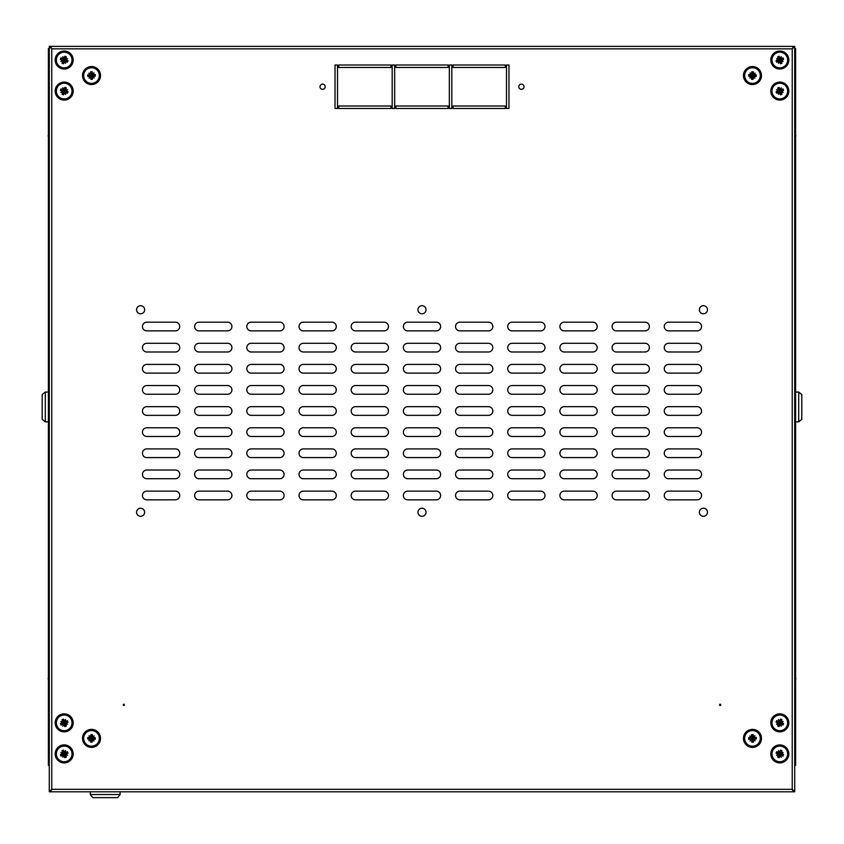 <?xml version="1.0" encoding="UTF-8"?>
<svg xmlns="http://www.w3.org/2000/svg" width="844" height="844" viewBox="0 0 844 844"><rect width="100%" height="100%" fill="white"/><g stroke="black" fill="none" stroke-linecap="round" stroke-linejoin="round"><path stroke-width="1.27" d="M395.91 108.486L448.09 108.486L448.09 105.996L448.09 108.486L395.91 108.486L395.91 105.996L448.09 105.996L395.91 105.996L395.91 108.486M449.335 108.486L451.814 108.486L451.814 64.999L449.335 64.999L449.335 108.486L451.814 108.486L451.814 64.999L449.335 64.999L449.335 108.486M448.09 64.999L395.91 64.999L395.91 67.478L395.91 64.999L448.09 64.999L448.09 67.478L395.91 67.478L448.09 67.478L448.09 64.999M338.76 108.486L390.941 108.486L390.941 105.996L390.941 108.486L338.76 108.486L338.76 105.996L390.941 105.996L338.76 105.996L338.76 108.486M392.186 108.486L394.665 108.486L394.665 64.999L392.186 64.999L392.186 108.486L394.665 108.486L394.665 64.999L392.186 64.999L392.186 108.486M390.941 64.999L338.76 64.999L338.76 67.478L338.76 64.999L390.941 64.999L390.941 67.478L338.76 67.478L390.941 67.478L390.941 64.999M335.036 108.486L337.516 108.486L337.516 64.999L335.036 64.999L335.036 108.486L337.516 108.486L337.516 64.999L335.036 64.999L335.036 108.486M506.484 108.486L508.964 108.486L508.964 64.999L506.484 64.999L506.484 108.486L508.964 108.486L508.964 64.999L506.484 64.999L506.484 108.486M505.239 64.999L453.059 64.999L453.059 67.478L453.059 64.999L505.239 64.999L505.239 67.478L453.059 67.478L505.239 67.478L505.239 64.999M453.059 108.486L505.239 108.486L505.239 105.996L505.239 108.486L453.059 108.486L453.059 105.996L505.239 105.996L453.059 105.996L453.059 108.486M227.563 330.869A4.347 4.347 0 0 0 231.91 326.522A4.347 4.347 0 0 0 227.563 322.176L198.994 322.176A4.347 4.347 0 0 0 194.637 326.522A4.347 4.347 0 0 0 198.994 330.869L227.563 330.869A4.347 4.347 0 0 0 231.91 326.522A4.347 4.347 0 0 0 227.563 322.176M227.563 457.596A4.347 4.347 0 0 0 231.91 453.249A4.347 4.347 0 0 0 227.563 448.902L198.994 448.902A4.347 4.347 0 0 0 194.637 453.249A4.347 4.347 0 0 0 198.994 457.596L227.563 457.596A4.347 4.347 0 0 0 231.91 453.249A4.347 4.347 0 0 0 227.563 448.902M227.563 394.232A4.347 4.347 0 0 0 231.91 389.886A4.347 4.347 0 0 0 227.563 385.539L198.994 385.539A4.347 4.347 0 0 0 194.637 389.886A4.347 4.347 0 0 0 198.994 394.232L227.563 394.232A4.347 4.347 0 0 0 231.91 389.886A4.347 4.347 0 0 0 227.563 385.539M227.563 436.475A4.347 4.347 0 0 0 231.91 432.128A4.347 4.347 0 0 0 227.563 427.781L198.994 427.781A4.347 4.347 0 0 0 194.637 432.128A4.347 4.347 0 0 0 198.994 436.475L227.563 436.475A4.347 4.347 0 0 0 231.91 432.128A4.347 4.347 0 0 0 227.563 427.781M279.744 330.869A4.347 4.347 0 0 0 284.09 326.522A4.347 4.347 0 0 0 279.744 322.176L251.174 322.176A4.347 4.347 0 0 0 246.817 326.522A4.347 4.347 0 0 0 251.174 330.869L279.744 330.869A4.347 4.347 0 0 0 284.09 326.522A4.347 4.347 0 0 0 279.744 322.176M279.744 457.596A4.347 4.347 0 0 0 284.09 453.249A4.347 4.347 0 0 0 279.744 448.902L251.174 448.902A4.347 4.347 0 0 0 246.817 453.249A4.347 4.347 0 0 0 251.174 457.596L279.744 457.596A4.347 4.347 0 0 0 284.09 453.249A4.347 4.347 0 0 0 279.744 448.902M279.744 394.232A4.347 4.347 0 0 0 284.09 389.886A4.347 4.347 0 0 0 279.744 385.539L251.174 385.539A4.347 4.347 0 0 0 246.817 389.886A4.347 4.347 0 0 0 251.174 394.232L279.744 394.232A4.347 4.347 0 0 0 284.09 389.886A4.347 4.347 0 0 0 279.744 385.539M279.744 436.475A4.347 4.347 0 0 0 284.09 432.128A4.347 4.347 0 0 0 279.744 427.781L251.174 427.781A4.347 4.347 0 0 0 246.817 432.128A4.347 4.347 0 0 0 251.174 436.475L279.744 436.475A4.347 4.347 0 0 0 284.09 432.128A4.347 4.347 0 0 0 279.744 427.781M331.924 330.869A4.347 4.347 0 0 0 336.271 326.522A4.347 4.347 0 0 0 331.924 322.176L303.355 322.176A4.347 4.347 0 0 0 299.008 326.522A4.347 4.347 0 0 0 303.355 330.869L331.924 330.869A4.347 4.347 0 0 0 336.271 326.522A4.347 4.347 0 0 0 331.924 322.176M331.924 457.596A4.347 4.347 0 0 0 336.271 453.249A4.347 4.347 0 0 0 331.924 448.902L303.355 448.902A4.347 4.347 0 0 0 299.008 453.249A4.347 4.347 0 0 0 303.355 457.596L331.924 457.596A4.347 4.347 0 0 0 336.271 453.249A4.347 4.347 0 0 0 331.924 448.902M331.924 394.232A4.347 4.347 0 0 0 336.271 389.886A4.347 4.347 0 0 0 331.924 385.539L303.355 385.539A4.347 4.347 0 0 0 299.008 389.886A4.347 4.347 0 0 0 303.355 394.232L331.924 394.232A4.347 4.347 0 0 0 336.271 389.886A4.347 4.347 0 0 0 331.924 385.539M331.924 436.475A4.347 4.347 0 0 0 336.271 432.128A4.347 4.347 0 0 0 331.924 427.781L303.355 427.781A4.347 4.347 0 0 0 299.008 432.128A4.347 4.347 0 0 0 303.355 436.475L331.924 436.475A4.347 4.347 0 0 0 336.271 432.128A4.347 4.347 0 0 0 331.924 427.781M384.104 330.869A4.347 4.347 0 0 0 388.451 326.522A4.347 4.347 0 0 0 384.104 322.176L355.535 322.176A4.347 4.347 0 0 0 351.188 326.522A4.347 4.347 0 0 0 355.535 330.869L384.104 330.869A4.347 4.347 0 0 0 388.451 326.522A4.347 4.347 0 0 0 384.104 322.176M384.104 457.596A4.347 4.347 0 0 0 388.451 453.249A4.347 4.347 0 0 0 384.104 448.902L355.535 448.902A4.347 4.347 0 0 0 351.188 453.249A4.347 4.347 0 0 0 355.535 457.596L384.104 457.596A4.347 4.347 0 0 0 388.451 453.249A4.347 4.347 0 0 0 384.104 448.902M384.104 394.232A4.347 4.347 0 0 0 388.451 389.886A4.347 4.347 0 0 0 384.104 385.539L355.535 385.539A4.347 4.347 0 0 0 351.188 389.886A4.347 4.347 0 0 0 355.535 394.232L384.104 394.232A4.347 4.347 0 0 0 388.451 389.886A4.347 4.347 0 0 0 384.104 385.539M384.104 436.475A4.347 4.347 0 0 0 388.451 432.128A4.347 4.347 0 0 0 384.104 427.781L355.535 427.781A4.347 4.347 0 0 0 351.188 432.128A4.347 4.347 0 0 0 355.535 436.475L384.104 436.475A4.347 4.347 0 0 0 388.451 432.128A4.347 4.347 0 0 0 384.104 427.781M697.186 330.869A4.347 4.347 0 0 0 701.543 326.522A4.347 4.347 0 0 0 697.186 322.176L668.617 322.176A4.347 4.347 0 0 0 664.27 326.522A4.347 4.347 0 0 0 668.617 330.869L697.186 330.869A4.347 4.347 0 0 0 701.543 326.522A4.347 4.347 0 0 0 697.186 322.176M697.186 457.596A4.347 4.347 0 0 0 701.543 453.249A4.347 4.347 0 0 0 697.186 448.902L668.617 448.902A4.347 4.347 0 0 0 664.27 453.249A4.347 4.347 0 0 0 668.617 457.596L697.186 457.596A4.347 4.347 0 0 0 701.543 453.249A4.347 4.347 0 0 0 697.186 448.902M697.186 394.232A4.347 4.347 0 0 0 701.543 389.886A4.347 4.347 0 0 0 697.186 385.539L668.617 385.539A4.347 4.347 0 0 0 664.27 389.886A4.347 4.347 0 0 0 668.617 394.232L697.186 394.232A4.347 4.347 0 0 0 701.543 389.886A4.347 4.347 0 0 0 697.186 385.539M697.186 436.475A4.347 4.347 0 0 0 701.543 432.128A4.347 4.347 0 0 0 697.186 427.781L668.617 427.781A4.347 4.347 0 0 0 664.27 432.128A4.347 4.347 0 0 0 668.617 436.475L697.186 436.475A4.347 4.347 0 0 0 701.543 432.128A4.347 4.347 0 0 0 697.186 427.781M645.006 330.869A4.347 4.347 0 0 0 649.363 326.522A4.347 4.347 0 0 0 645.006 322.176L616.436 322.176A4.347 4.347 0 0 0 612.09 326.522A4.347 4.347 0 0 0 616.436 330.869L645.006 330.869A4.347 4.347 0 0 0 649.363 326.522A4.347 4.347 0 0 0 645.006 322.176M645.006 457.596A4.347 4.347 0 0 0 649.363 453.249A4.347 4.347 0 0 0 645.006 448.902L616.436 448.902A4.347 4.347 0 0 0 612.09 453.249A4.347 4.347 0 0 0 616.436 457.596L645.006 457.596A4.347 4.347 0 0 0 649.363 453.249A4.347 4.347 0 0 0 645.006 448.902M645.006 394.232A4.347 4.347 0 0 0 649.363 389.886A4.347 4.347 0 0 0 645.006 385.539L616.436 385.539A4.347 4.347 0 0 0 612.09 389.886A4.347 4.347 0 0 0 616.436 394.232L645.006 394.232A4.347 4.347 0 0 0 649.363 389.886A4.347 4.347 0 0 0 645.006 385.539M645.006 436.475A4.347 4.347 0 0 0 649.363 432.128A4.347 4.347 0 0 0 645.006 427.781L616.436 427.781A4.347 4.347 0 0 0 612.09 432.128A4.347 4.347 0 0 0 616.436 436.475L645.006 436.475A4.347 4.347 0 0 0 649.363 432.128A4.347 4.347 0 0 0 645.006 427.781M592.826 330.869A4.347 4.347 0 0 0 597.183 326.522A4.347 4.347 0 0 0 592.826 322.176L564.256 322.176A4.347 4.347 0 0 0 559.91 326.522A4.347 4.347 0 0 0 564.256 330.869L592.826 330.869A4.347 4.347 0 0 0 597.183 326.522A4.347 4.347 0 0 0 592.826 322.176M592.826 457.596A4.347 4.347 0 0 0 597.183 453.249A4.347 4.347 0 0 0 592.826 448.902L564.256 448.902A4.347 4.347 0 0 0 559.91 453.249A4.347 4.347 0 0 0 564.256 457.596L592.826 457.596A4.347 4.347 0 0 0 597.183 453.249A4.347 4.347 0 0 0 592.826 448.902M592.826 394.232A4.347 4.347 0 0 0 597.183 389.886A4.347 4.347 0 0 0 592.826 385.539L564.256 385.539A4.347 4.347 0 0 0 559.91 389.886A4.347 4.347 0 0 0 564.256 394.232L592.826 394.232A4.347 4.347 0 0 0 597.183 389.886A4.347 4.347 0 0 0 592.826 385.539M592.826 436.475A4.347 4.347 0 0 0 597.183 432.128A4.347 4.347 0 0 0 592.826 427.781L564.256 427.781A4.347 4.347 0 0 0 559.91 432.128A4.347 4.347 0 0 0 564.256 436.475L592.826 436.475A4.347 4.347 0 0 0 597.183 432.128A4.347 4.347 0 0 0 592.826 427.781M540.645 330.869A4.347 4.347 0 0 0 544.992 326.522A4.347 4.347 0 0 0 540.645 322.176L512.076 322.176A4.347 4.347 0 0 0 507.729 326.522A4.347 4.347 0 0 0 512.076 330.869L540.645 330.869A4.347 4.347 0 0 0 544.992 326.522A4.347 4.347 0 0 0 540.645 322.176M540.645 457.596A4.347 4.347 0 0 0 544.992 453.249A4.347 4.347 0 0 0 540.645 448.902L512.076 448.902A4.347 4.347 0 0 0 507.729 453.249A4.347 4.347 0 0 0 512.076 457.596L540.645 457.596A4.347 4.347 0 0 0 544.992 453.249A4.347 4.347 0 0 0 540.645 448.902M540.645 394.232A4.347 4.347 0 0 0 544.992 389.886A4.347 4.347 0 0 0 540.645 385.539L512.076 385.539A4.347 4.347 0 0 0 507.729 389.886A4.347 4.347 0 0 0 512.076 394.232L540.645 394.232A4.347 4.347 0 0 0 544.992 389.886A4.347 4.347 0 0 0 540.645 385.539M540.645 436.475A4.347 4.347 0 0 0 544.992 432.128A4.347 4.347 0 0 0 540.645 427.781L512.076 427.781A4.347 4.347 0 0 0 507.729 432.128A4.347 4.347 0 0 0 512.076 436.475L540.645 436.475A4.347 4.347 0 0 0 544.992 432.128A4.347 4.347 0 0 0 540.645 427.781M488.465 330.869A4.347 4.347 0 0 0 492.812 326.522A4.347 4.347 0 0 0 488.465 322.176L459.896 322.176A4.347 4.347 0 0 0 455.549 326.522A4.347 4.347 0 0 0 459.896 330.869L488.465 330.869A4.347 4.347 0 0 0 492.812 326.522A4.347 4.347 0 0 0 488.465 322.176M488.465 457.596A4.347 4.347 0 0 0 492.812 453.249A4.347 4.347 0 0 0 488.465 448.902L459.896 448.902A4.347 4.347 0 0 0 455.549 453.249A4.347 4.347 0 0 0 459.896 457.596L488.465 457.596A4.347 4.347 0 0 0 492.812 453.249A4.347 4.347 0 0 0 488.465 448.902M488.465 394.232A4.347 4.347 0 0 0 492.812 389.886A4.347 4.347 0 0 0 488.465 385.539L459.896 385.539A4.347 4.347 0 0 0 455.549 389.886A4.347 4.347 0 0 0 459.896 394.232L488.465 394.232A4.347 4.347 0 0 0 492.812 389.886A4.347 4.347 0 0 0 488.465 385.539M488.465 436.475A4.347 4.347 0 0 0 492.812 432.128A4.347 4.347 0 0 0 488.465 427.781L459.896 427.781A4.347 4.347 0 0 0 455.549 432.128A4.347 4.347 0 0 0 459.896 436.475L488.465 436.475A4.347 4.347 0 0 0 492.812 432.128A4.347 4.347 0 0 0 488.465 427.781M436.285 330.869A4.347 4.347 0 0 0 440.631 326.522A4.347 4.347 0 0 0 436.285 322.176L407.715 322.176A4.347 4.347 0 0 0 403.369 326.522A4.347 4.347 0 0 0 407.715 330.869L436.285 330.869A4.347 4.347 0 0 0 440.631 326.522A4.347 4.347 0 0 0 436.285 322.176M436.285 457.596A4.347 4.347 0 0 0 440.631 453.249A4.347 4.347 0 0 0 436.285 448.902L407.715 448.902A4.347 4.347 0 0 0 403.369 453.249A4.347 4.347 0 0 0 407.715 457.596L436.285 457.596A4.347 4.347 0 0 0 440.631 453.249A4.347 4.347 0 0 0 436.285 448.902M436.285 394.232A4.347 4.347 0 0 0 440.631 389.886A4.347 4.347 0 0 0 436.285 385.539L407.715 385.539A4.347 4.347 0 0 0 403.369 389.886A4.347 4.347 0 0 0 407.715 394.232L436.285 394.232A4.347 4.347 0 0 0 440.631 389.886A4.347 4.347 0 0 0 436.285 385.539M436.285 436.475A4.347 4.347 0 0 0 440.631 432.128A4.347 4.347 0 0 0 436.285 427.781L407.715 427.781A4.347 4.347 0 0 0 403.369 432.128A4.347 4.347 0 0 0 407.715 436.475L436.285 436.475A4.347 4.347 0 0 0 440.631 432.128A4.347 4.347 0 0 0 436.285 427.781M175.383 330.869A4.347 4.347 0 0 0 179.73 326.522A4.347 4.347 0 0 0 175.383 322.176L146.814 322.176A4.347 4.347 0 0 0 142.457 326.522A4.347 4.347 0 0 0 146.814 330.869L175.383 330.869A4.347 4.347 0 0 0 179.73 326.522A4.347 4.347 0 0 0 175.383 322.176M175.383 457.596A4.347 4.347 0 0 0 179.73 453.249A4.347 4.347 0 0 0 175.383 448.902L146.814 448.902A4.347 4.347 0 0 0 142.457 453.249A4.347 4.347 0 0 0 146.814 457.596L175.383 457.596A4.347 4.347 0 0 0 179.73 453.249A4.347 4.347 0 0 0 175.383 448.902M175.383 394.232A4.347 4.347 0 0 0 179.73 389.886A4.347 4.347 0 0 0 175.383 385.539L146.814 385.539A4.347 4.347 0 0 0 142.457 389.886A4.347 4.347 0 0 0 146.814 394.232L175.383 394.232A4.347 4.347 0 0 0 179.73 389.886A4.347 4.347 0 0 0 175.383 385.539M175.383 436.475A4.347 4.347 0 0 0 179.73 432.128A4.347 4.347 0 0 0 175.383 427.781L146.814 427.781A4.347 4.347 0 0 0 142.457 432.128A4.347 4.347 0 0 0 146.814 436.475L175.383 436.475A4.347 4.347 0 0 0 179.73 432.128A4.347 4.347 0 0 0 175.383 427.781M175.383 415.353A4.347 4.347 0 0 0 179.73 411.007A4.347 4.347 0 0 0 175.383 406.66L146.814 406.66A4.347 4.347 0 0 0 142.457 411.007A4.347 4.347 0 0 0 146.814 415.353L175.383 415.353A4.347 4.347 0 0 0 179.73 411.007A4.347 4.347 0 0 0 175.383 406.66M227.563 415.353A4.347 4.347 0 0 0 231.91 411.007A4.347 4.347 0 0 0 227.563 406.66L198.994 406.66A4.347 4.347 0 0 0 194.637 411.007A4.347 4.347 0 0 0 198.994 415.353L227.563 415.353A4.347 4.347 0 0 0 231.91 411.007A4.347 4.347 0 0 0 227.563 406.66M279.744 415.353A4.347 4.347 0 0 0 284.09 411.007A4.347 4.347 0 0 0 279.744 406.66L251.174 406.66A4.347 4.347 0 0 0 246.817 411.007A4.347 4.347 0 0 0 251.174 415.353L279.744 415.353A4.347 4.347 0 0 0 284.09 411.007A4.347 4.347 0 0 0 279.744 406.66M331.924 415.353A4.347 4.347 0 0 0 336.271 411.007A4.347 4.347 0 0 0 331.924 406.66L303.355 406.66A4.347 4.347 0 0 0 299.008 411.007A4.347 4.347 0 0 0 303.355 415.353L331.924 415.353A4.347 4.347 0 0 0 336.271 411.007A4.347 4.347 0 0 0 331.924 406.66M384.104 415.353A4.347 4.347 0 0 0 388.451 411.007A4.347 4.347 0 0 0 384.104 406.66L355.535 406.66A4.347 4.347 0 0 0 351.188 411.007A4.347 4.347 0 0 0 355.535 415.353L384.104 415.353A4.347 4.347 0 0 0 388.451 411.007A4.347 4.347 0 0 0 384.104 406.66M697.186 415.353A4.347 4.347 0 0 0 701.543 411.007A4.347 4.347 0 0 0 697.186 406.66L668.617 406.66A4.347 4.347 0 0 0 664.27 411.007A4.347 4.347 0 0 0 668.617 415.353L697.186 415.353A4.347 4.347 0 0 0 701.543 411.007A4.347 4.347 0 0 0 697.186 406.66M645.006 415.353A4.347 4.347 0 0 0 649.363 411.007A4.347 4.347 0 0 0 645.006 406.66L616.436 406.66A4.347 4.347 0 0 0 612.09 411.007A4.347 4.347 0 0 0 616.436 415.353L645.006 415.353A4.347 4.347 0 0 0 649.363 411.007A4.347 4.347 0 0 0 645.006 406.66M592.826 415.353A4.347 4.347 0 0 0 597.183 411.007A4.347 4.347 0 0 0 592.826 406.66L564.256 406.66A4.347 4.347 0 0 0 559.91 411.007A4.347 4.347 0 0 0 564.256 415.353L592.826 415.353A4.347 4.347 0 0 0 597.183 411.007A4.347 4.347 0 0 0 592.826 406.66M540.645 415.353A4.347 4.347 0 0 0 544.992 411.007A4.347 4.347 0 0 0 540.645 406.66L512.076 406.66A4.347 4.347 0 0 0 507.729 411.007A4.347 4.347 0 0 0 512.076 415.353L540.645 415.353A4.347 4.347 0 0 0 544.992 411.007A4.347 4.347 0 0 0 540.645 406.66M488.465 415.353A4.347 4.347 0 0 0 492.812 411.007A4.347 4.347 0 0 0 488.465 406.66L459.896 406.66A4.347 4.347 0 0 0 455.549 411.007A4.347 4.347 0 0 0 459.896 415.353L488.465 415.353A4.347 4.347 0 0 0 492.812 411.007A4.347 4.347 0 0 0 488.465 406.66M436.285 415.353A4.347 4.347 0 0 0 440.631 411.007A4.347 4.347 0 0 0 436.285 406.66L407.715 406.66A4.347 4.347 0 0 0 403.369 411.007A4.347 4.347 0 0 0 407.715 415.353L436.285 415.353A4.347 4.347 0 0 0 440.631 411.007A4.347 4.347 0 0 0 436.285 406.66M50.587 46.863L51.769 48.846L50.651 47.602L50.651 46.367L51.769 48.846L51.769 789.309L50.524 791.799L49.279 791.799L49.279 46.367L50.524 46.367M322.608 89.348A2.606 2.606 0 0 0 325.214 86.742A2.606 2.606 0 0 0 322.608 84.126A2.606 2.606 0 0 0 320.003 86.742A2.606 2.606 0 0 0 322.608 89.348M521.392 89.348A2.606 2.606 0 0 0 523.997 86.742A2.606 2.606 0 0 0 521.392 84.126A2.606 2.606 0 0 0 518.786 86.742A2.606 2.606 0 0 0 521.392 89.348M703.4 313.789A4.041 4.041 0 0 0 707.441 309.748A4.041 4.041 0 0 0 703.4 305.707A4.041 4.041 0 0 0 699.359 309.748A4.041 4.041 0 0 0 703.4 313.789M422 313.789A4.041 4.041 0 0 0 426.041 309.748A4.041 4.041 0 0 0 422 305.707A4.041 4.041 0 0 0 417.959 309.748A4.041 4.041 0 0 0 422 313.789M140.6 313.789A4.041 4.041 0 0 0 144.64 309.748A4.041 4.041 0 0 0 140.6 305.707A4.041 4.041 0 0 0 136.559 309.748A4.041 4.041 0 0 0 140.6 313.789M140.6 516.296A4.041 4.041 0 0 0 144.64 512.255A4.041 4.041 0 0 0 140.6 508.225A4.041 4.041 0 0 0 136.559 512.255A4.041 4.041 0 0 0 140.6 516.296M422 516.296A4.041 4.041 0 0 0 426.041 512.255A4.041 4.041 0 0 0 422 508.225A4.041 4.041 0 0 0 417.959 512.255A4.041 4.041 0 0 0 422 516.296M703.4 516.296A4.041 4.041 0 0 0 707.441 512.255A4.041 4.041 0 0 0 703.4 508.225A4.041 4.041 0 0 0 699.359 512.255A4.041 4.041 0 0 0 703.4 516.296M793.349 791.799L792.231 789.309L793.349 791.799L50.651 791.799L51.769 789.309L49.279 791.799M794.721 791.799L792.231 789.309L792.231 48.846L793.349 46.367L792.231 48.846L794.721 46.367L794.721 791.799L793.476 791.799L792.231 789.309L51.769 789.309L50.651 791.799M616.436 322.176A4.347 4.347 0 0 0 612.09 326.522A4.347 4.347 0 0 0 616.436 330.869M616.436 343.297A4.347 4.347 0 0 0 612.09 347.644A4.347 4.347 0 0 0 616.436 351.99L645.006 351.99A4.347 4.347 0 0 0 649.363 347.644A4.347 4.347 0 0 0 645.006 343.297L616.436 343.297M616.436 364.418A4.347 4.347 0 0 0 612.09 368.765A4.347 4.347 0 0 0 616.436 373.111L645.006 373.111A4.347 4.347 0 0 0 649.363 368.765A4.347 4.347 0 0 0 645.006 364.418L616.436 364.418M616.436 448.902A4.347 4.347 0 0 0 612.09 453.249A4.347 4.347 0 0 0 616.436 457.596M616.436 470.024A4.347 4.347 0 0 0 612.09 474.37A4.347 4.347 0 0 0 616.436 478.717L645.006 478.717A4.347 4.347 0 0 0 649.363 474.37A4.347 4.347 0 0 0 645.006 470.024L616.436 470.024M616.436 491.134A4.347 4.347 0 0 0 612.09 495.491A4.347 4.347 0 0 0 616.436 499.838L645.006 499.838A4.347 4.347 0 0 0 649.363 495.491A4.347 4.347 0 0 0 645.006 491.134L616.436 491.134M616.436 385.539A4.347 4.347 0 0 0 612.09 389.886A4.347 4.347 0 0 0 616.436 394.232M616.436 427.781A4.347 4.347 0 0 0 612.09 432.128A4.347 4.347 0 0 0 616.436 436.475M564.256 322.176A4.347 4.347 0 0 0 559.91 326.522A4.347 4.347 0 0 0 564.256 330.869M564.256 343.297A4.347 4.347 0 0 0 559.91 347.644A4.347 4.347 0 0 0 564.256 351.99L592.826 351.99A4.347 4.347 0 0 0 597.183 347.644A4.347 4.347 0 0 0 592.826 343.297L564.256 343.297M564.256 364.418A4.347 4.347 0 0 0 559.91 368.765A4.347 4.347 0 0 0 564.256 373.111L592.826 373.111A4.347 4.347 0 0 0 597.183 368.765A4.347 4.347 0 0 0 592.826 364.418L564.256 364.418M564.256 448.902A4.347 4.347 0 0 0 559.91 453.249A4.347 4.347 0 0 0 564.256 457.596M564.256 470.024A4.347 4.347 0 0 0 559.91 474.37A4.347 4.347 0 0 0 564.256 478.717L592.826 478.717A4.347 4.347 0 0 0 597.183 474.37A4.347 4.347 0 0 0 592.826 470.024L564.256 470.024M564.256 491.134A4.347 4.347 0 0 0 559.91 495.491A4.347 4.347 0 0 0 564.256 499.838L592.826 499.838A4.347 4.347 0 0 0 597.183 495.491A4.347 4.347 0 0 0 592.826 491.134L564.256 491.134M564.256 385.539A4.347 4.347 0 0 0 559.91 389.886A4.347 4.347 0 0 0 564.256 394.232M564.256 427.781A4.347 4.347 0 0 0 559.91 432.128A4.347 4.347 0 0 0 564.256 436.475M512.076 322.176A4.347 4.347 0 0 0 507.729 326.522A4.347 4.347 0 0 0 512.076 330.869M512.076 343.297A4.347 4.347 0 0 0 507.729 347.644A4.347 4.347 0 0 0 512.076 351.99L540.645 351.99A4.347 4.347 0 0 0 544.992 347.644A4.347 4.347 0 0 0 540.645 343.297L512.076 343.297M512.076 364.418A4.347 4.347 0 0 0 507.729 368.765A4.347 4.347 0 0 0 512.076 373.111L540.645 373.111A4.347 4.347 0 0 0 544.992 368.765A4.347 4.347 0 0 0 540.645 364.418L512.076 364.418M512.076 448.902A4.347 4.347 0 0 0 507.729 453.249A4.347 4.347 0 0 0 512.076 457.596M512.076 470.024A4.347 4.347 0 0 0 507.729 474.37A4.347 4.347 0 0 0 512.076 478.717L540.645 478.717A4.347 4.347 0 0 0 544.992 474.37A4.347 4.347 0 0 0 540.645 470.024L512.076 470.024M512.076 491.134A4.347 4.347 0 0 0 507.729 495.491A4.347 4.347 0 0 0 512.076 499.838L540.645 499.838A4.347 4.347 0 0 0 544.992 495.491A4.347 4.347 0 0 0 540.645 491.134L512.076 491.134M512.076 385.539A4.347 4.347 0 0 0 507.729 389.886A4.347 4.347 0 0 0 512.076 394.232M512.076 427.781A4.347 4.347 0 0 0 507.729 432.128A4.347 4.347 0 0 0 512.076 436.475M459.896 322.176A4.347 4.347 0 0 0 455.549 326.522A4.347 4.347 0 0 0 459.896 330.869M459.896 343.297A4.347 4.347 0 0 0 455.549 347.644A4.347 4.347 0 0 0 459.896 351.99L488.465 351.99A4.347 4.347 0 0 0 492.812 347.644A4.347 4.347 0 0 0 488.465 343.297L459.896 343.297M459.896 364.418A4.347 4.347 0 0 0 455.549 368.765A4.347 4.347 0 0 0 459.896 373.111L488.465 373.111A4.347 4.347 0 0 0 492.812 368.765A4.347 4.347 0 0 0 488.465 364.418L459.896 364.418M459.896 448.902A4.347 4.347 0 0 0 455.549 453.249A4.347 4.347 0 0 0 459.896 457.596M459.896 470.024A4.347 4.347 0 0 0 455.549 474.37A4.347 4.347 0 0 0 459.896 478.717L488.465 478.717A4.347 4.347 0 0 0 492.812 474.37A4.347 4.347 0 0 0 488.465 470.024L459.896 470.024M459.896 491.134A4.347 4.347 0 0 0 455.549 495.491A4.347 4.347 0 0 0 459.896 499.838L488.465 499.838A4.347 4.347 0 0 0 492.812 495.491A4.347 4.347 0 0 0 488.465 491.134L459.896 491.134M459.896 385.539A4.347 4.347 0 0 0 455.549 389.886A4.347 4.347 0 0 0 459.896 394.232M459.896 427.781A4.347 4.347 0 0 0 455.549 432.128A4.347 4.347 0 0 0 459.896 436.475M146.814 322.176A4.347 4.347 0 0 0 142.457 326.522A4.347 4.347 0 0 0 146.814 330.869M146.814 343.297A4.347 4.347 0 0 0 142.457 347.644A4.347 4.347 0 0 0 146.814 351.99L175.383 351.99A4.347 4.347 0 0 0 179.73 347.644A4.347 4.347 0 0 0 175.383 343.297L146.814 343.297M146.814 364.418A4.347 4.347 0 0 0 142.457 368.765A4.347 4.347 0 0 0 146.814 373.111L175.383 373.111A4.347 4.347 0 0 0 179.73 368.765A4.347 4.347 0 0 0 175.383 364.418L146.814 364.418M146.814 448.902A4.347 4.347 0 0 0 142.457 453.249A4.347 4.347 0 0 0 146.814 457.596M146.814 470.024A4.347 4.347 0 0 0 142.457 474.37A4.347 4.347 0 0 0 146.814 478.717L175.383 478.717A4.347 4.347 0 0 0 179.73 474.37A4.347 4.347 0 0 0 175.383 470.024L146.814 470.024M146.814 491.134A4.347 4.347 0 0 0 142.457 495.491A4.347 4.347 0 0 0 146.814 499.838L175.383 499.838A4.347 4.347 0 0 0 179.73 495.491A4.347 4.347 0 0 0 175.383 491.134L146.814 491.134M146.814 385.539A4.347 4.347 0 0 0 142.457 389.886A4.347 4.347 0 0 0 146.814 394.232M146.814 427.781A4.347 4.347 0 0 0 142.457 432.128A4.347 4.347 0 0 0 146.814 436.475M198.994 322.176A4.347 4.347 0 0 0 194.637 326.522A4.347 4.347 0 0 0 198.994 330.869M198.994 343.297A4.347 4.347 0 0 0 194.637 347.644A4.347 4.347 0 0 0 198.994 351.99L227.563 351.99A4.347 4.347 0 0 0 231.91 347.644A4.347 4.347 0 0 0 227.563 343.297L198.994 343.297M198.994 364.418A4.347 4.347 0 0 0 194.637 368.765A4.347 4.347 0 0 0 198.994 373.111L227.563 373.111A4.347 4.347 0 0 0 231.91 368.765A4.347 4.347 0 0 0 227.563 364.418L198.994 364.418M198.994 448.902A4.347 4.347 0 0 0 194.637 453.249A4.347 4.347 0 0 0 198.994 457.596M198.994 470.024A4.347 4.347 0 0 0 194.637 474.37A4.347 4.347 0 0 0 198.994 478.717L227.563 478.717A4.347 4.347 0 0 0 231.91 474.37A4.347 4.347 0 0 0 227.563 470.024L198.994 470.024M198.994 491.134A4.347 4.347 0 0 0 194.637 495.491A4.347 4.347 0 0 0 198.994 499.838L227.563 499.838A4.347 4.347 0 0 0 231.91 495.491A4.347 4.347 0 0 0 227.563 491.134L198.994 491.134M198.994 385.539A4.347 4.347 0 0 0 194.637 389.886A4.347 4.347 0 0 0 198.994 394.232M198.994 427.781A4.347 4.347 0 0 0 194.637 432.128A4.347 4.347 0 0 0 198.994 436.475M251.174 322.176A4.347 4.347 0 0 0 246.817 326.522A4.347 4.347 0 0 0 251.174 330.869M251.174 343.297A4.347 4.347 0 0 0 246.817 347.644A4.347 4.347 0 0 0 251.174 351.99L279.744 351.99A4.347 4.347 0 0 0 284.09 347.644A4.347 4.347 0 0 0 279.744 343.297L251.174 343.297M251.174 364.418A4.347 4.347 0 0 0 246.817 368.765A4.347 4.347 0 0 0 251.174 373.111L279.744 373.111A4.347 4.347 0 0 0 284.09 368.765A4.347 4.347 0 0 0 279.744 364.418L251.174 364.418M251.174 448.902A4.347 4.347 0 0 0 246.817 453.249A4.347 4.347 0 0 0 251.174 457.596M251.174 470.024A4.347 4.347 0 0 0 246.817 474.37A4.347 4.347 0 0 0 251.174 478.717L279.744 478.717A4.347 4.347 0 0 0 284.09 474.37A4.347 4.347 0 0 0 279.744 470.024L251.174 470.024M251.174 491.134A4.347 4.347 0 0 0 246.817 495.491A4.347 4.347 0 0 0 251.174 499.838L279.744 499.838A4.347 4.347 0 0 0 284.09 495.491A4.347 4.347 0 0 0 279.744 491.134L251.174 491.134M251.174 385.539A4.347 4.347 0 0 0 246.817 389.886A4.347 4.347 0 0 0 251.174 394.232M251.174 427.781A4.347 4.347 0 0 0 246.817 432.128A4.347 4.347 0 0 0 251.174 436.475M303.355 322.176A4.347 4.347 0 0 0 299.008 326.522A4.347 4.347 0 0 0 303.355 330.869M303.355 343.297A4.347 4.347 0 0 0 299.008 347.644A4.347 4.347 0 0 0 303.355 351.99L331.924 351.99A4.347 4.347 0 0 0 336.271 347.644A4.347 4.347 0 0 0 331.924 343.297L303.355 343.297M303.355 364.418A4.347 4.347 0 0 0 299.008 368.765A4.347 4.347 0 0 0 303.355 373.111L331.924 373.111A4.347 4.347 0 0 0 336.271 368.765A4.347 4.347 0 0 0 331.924 364.418L303.355 364.418M303.355 448.902A4.347 4.347 0 0 0 299.008 453.249A4.347 4.347 0 0 0 303.355 457.596M303.355 470.024A4.347 4.347 0 0 0 299.008 474.37A4.347 4.347 0 0 0 303.355 478.717L331.924 478.717A4.347 4.347 0 0 0 336.271 474.37A4.347 4.347 0 0 0 331.924 470.024L303.355 470.024M303.355 491.134A4.347 4.347 0 0 0 299.008 495.491A4.347 4.347 0 0 0 303.355 499.838L331.924 499.838A4.347 4.347 0 0 0 336.271 495.491A4.347 4.347 0 0 0 331.924 491.134L303.355 491.134M303.355 385.539A4.347 4.347 0 0 0 299.008 389.886A4.347 4.347 0 0 0 303.355 394.232M303.355 427.781A4.347 4.347 0 0 0 299.008 432.128A4.347 4.347 0 0 0 303.355 436.475M355.535 322.176A4.347 4.347 0 0 0 351.188 326.522A4.347 4.347 0 0 0 355.535 330.869M355.535 343.297A4.347 4.347 0 0 0 351.188 347.644A4.347 4.347 0 0 0 355.535 351.99L384.104 351.99A4.347 4.347 0 0 0 388.451 347.644A4.347 4.347 0 0 0 384.104 343.297L355.535 343.297M355.535 364.418A4.347 4.347 0 0 0 351.188 368.765A4.347 4.347 0 0 0 355.535 373.111L384.104 373.111A4.347 4.347 0 0 0 388.451 368.765A4.347 4.347 0 0 0 384.104 364.418L355.535 364.418M355.535 448.902A4.347 4.347 0 0 0 351.188 453.249A4.347 4.347 0 0 0 355.535 457.596M355.535 470.024A4.347 4.347 0 0 0 351.188 474.37A4.347 4.347 0 0 0 355.535 478.717L384.104 478.717A4.347 4.347 0 0 0 388.451 474.37A4.347 4.347 0 0 0 384.104 470.024L355.535 470.024M355.535 491.134A4.347 4.347 0 0 0 351.188 495.491A4.347 4.347 0 0 0 355.535 499.838L384.104 499.838A4.347 4.347 0 0 0 388.451 495.491A4.347 4.347 0 0 0 384.104 491.134L355.535 491.134M355.535 385.539A4.347 4.347 0 0 0 351.188 389.886A4.347 4.347 0 0 0 355.535 394.232M355.535 427.781A4.347 4.347 0 0 0 351.188 432.128A4.347 4.347 0 0 0 355.535 436.475M407.715 322.176A4.347 4.347 0 0 0 403.369 326.522A4.347 4.347 0 0 0 407.715 330.869M407.715 343.297A4.347 4.347 0 0 0 403.369 347.644A4.347 4.347 0 0 0 407.715 351.99L436.285 351.99A4.347 4.347 0 0 0 440.631 347.644A4.347 4.347 0 0 0 436.285 343.297L407.715 343.297M407.715 364.418A4.347 4.347 0 0 0 403.369 368.765A4.347 4.347 0 0 0 407.715 373.111L436.285 373.111A4.347 4.347 0 0 0 440.631 368.765A4.347 4.347 0 0 0 436.285 364.418L407.715 364.418M407.715 448.902A4.347 4.347 0 0 0 403.369 453.249A4.347 4.347 0 0 0 407.715 457.596M407.715 470.024A4.347 4.347 0 0 0 403.369 474.37A4.347 4.347 0 0 0 407.715 478.717L436.285 478.717A4.347 4.347 0 0 0 440.631 474.37A4.347 4.347 0 0 0 436.285 470.024L407.715 470.024M407.715 491.134A4.347 4.347 0 0 0 403.369 495.491A4.347 4.347 0 0 0 407.715 499.838L436.285 499.838A4.347 4.347 0 0 0 440.631 495.491A4.347 4.347 0 0 0 436.285 491.134L407.715 491.134M407.715 385.539A4.347 4.347 0 0 0 403.369 389.886A4.347 4.347 0 0 0 407.715 394.232M407.715 427.781A4.347 4.347 0 0 0 403.369 432.128A4.347 4.347 0 0 0 407.715 436.475M668.617 322.176A4.347 4.347 0 0 0 664.27 326.522A4.347 4.347 0 0 0 668.617 330.869M668.617 343.297A4.347 4.347 0 0 0 664.27 347.644A4.347 4.347 0 0 0 668.617 351.99L697.186 351.99A4.347 4.347 0 0 0 701.543 347.644A4.347 4.347 0 0 0 697.186 343.297L668.617 343.297M668.617 364.418A4.347 4.347 0 0 0 664.27 368.765A4.347 4.347 0 0 0 668.617 373.111L697.186 373.111A4.347 4.347 0 0 0 701.543 368.765A4.347 4.347 0 0 0 697.186 364.418L668.617 364.418M668.617 448.902A4.347 4.347 0 0 0 664.27 453.249A4.347 4.347 0 0 0 668.617 457.596M668.617 470.024A4.347 4.347 0 0 0 664.27 474.37A4.347 4.347 0 0 0 668.617 478.717L697.186 478.717A4.347 4.347 0 0 0 701.543 474.37A4.347 4.347 0 0 0 697.186 470.024L668.617 470.024M668.617 491.134A4.347 4.347 0 0 0 664.27 495.491A4.347 4.347 0 0 0 668.617 499.838L697.186 499.838A4.347 4.347 0 0 0 701.543 495.491A4.347 4.347 0 0 0 697.186 491.134L668.617 491.134M668.617 385.539A4.347 4.347 0 0 0 664.27 389.886A4.347 4.347 0 0 0 668.617 394.232M668.617 427.781A4.347 4.347 0 0 0 664.27 432.128A4.347 4.347 0 0 0 668.617 436.475M668.617 406.66A4.347 4.347 0 0 0 664.27 411.007A4.347 4.347 0 0 0 668.617 415.353M616.436 406.66A4.347 4.347 0 0 0 612.09 411.007A4.347 4.347 0 0 0 616.436 415.353M564.256 406.66A4.347 4.347 0 0 0 559.91 411.007A4.347 4.347 0 0 0 564.256 415.353M512.076 406.66A4.347 4.347 0 0 0 507.729 411.007A4.347 4.347 0 0 0 512.076 415.353M459.896 406.66A4.347 4.347 0 0 0 455.549 411.007A4.347 4.347 0 0 0 459.896 415.353M146.814 406.66A4.347 4.347 0 0 0 142.457 411.007A4.347 4.347 0 0 0 146.814 415.353M198.994 406.66A4.347 4.347 0 0 0 194.637 411.007A4.347 4.347 0 0 0 198.994 415.353M251.174 406.66A4.347 4.347 0 0 0 246.817 411.007A4.347 4.347 0 0 0 251.174 415.353M303.355 406.66A4.347 4.347 0 0 0 299.008 411.007A4.347 4.347 0 0 0 303.355 415.353M355.535 406.66A4.347 4.347 0 0 0 351.188 411.007A4.347 4.347 0 0 0 355.535 415.353M407.715 406.66A4.347 4.347 0 0 0 403.369 411.007A4.347 4.347 0 0 0 407.715 415.353M49.279 46.367L51.769 48.846L792.231 48.846L793.476 46.367L794.721 46.367M793.349 46.367L50.651 46.367M123.825 705.457A0.622 0.622 0 0 0 124.448 704.835A0.622 0.622 0 0 0 123.825 704.212A0.622 0.622 0 0 0 123.203 704.835A0.622 0.622 0 0 0 123.825 705.457M720.175 704.212A0.622 0.622 0 0 0 719.552 704.835A0.622 0.622 0 0 0 720.175 705.457A0.622 0.622 0 0 0 720.797 704.835A0.622 0.622 0 0 0 720.175 704.212M49.279 765.402L48.414 765.402L48.414 762.913L49.279 762.913M49.279 715.701L48.414 715.701L48.414 762.913M48.414 715.701L48.414 98.231L49.279 98.231M49.279 51.02L48.414 51.02L48.414 98.231M48.414 51.02L48.414 48.541L49.279 48.541M48.161 678.428L48.161 679.051L48.161 678.428M48.161 135.504L48.161 136.127L48.161 135.504M42.2 419.394L42.2 394.538L45.302 392.059L45.302 421.873L42.2 419.394M48.414 392.059L45.302 392.059M48.414 421.873L45.302 421.873M794.721 48.541L795.586 48.541L795.586 51.02L794.721 51.02M794.721 98.231L795.586 98.231L795.586 51.02M795.586 98.231L795.586 715.701L794.721 715.701M794.721 762.913L795.586 762.913L795.586 715.701M795.586 762.913L795.586 765.402L794.721 765.402M795.839 135.504L795.839 136.127L795.839 135.504M795.839 678.428L795.839 679.051L795.839 678.428M801.8 394.538L801.8 419.394L798.698 421.873L798.698 392.059L801.8 394.538M795.586 421.873L798.698 421.873M795.586 392.059L798.698 392.059M120.101 794.531L117.611 797.633L92.766 797.633L90.276 794.531L120.101 794.531L120.101 791.799M72.521 750.485A9.01 9.01 0 0 0 60.779 745.568A9.01 9.01 0 0 0 55.852 757.321A9.01 9.01 0 0 0 67.604 762.237A9.01 9.01 0 0 0 72.521 750.485M61.222 746.666A7.828 7.828 0 0 0 56.949 756.878A7.828 7.828 0 0 0 67.161 761.151A7.828 7.828 0 0 0 71.434 750.938A7.828 7.828 0 0 0 61.222 746.666M65.283 755.063A1.593 1.593 0 0 0 65.779 753.861L64.893 754.198L65.589 755.042A10.191 0.992 67.7 0 1 66.359 757.068A10.117 4.842 157.7 0 1 65.621 757.395A10.117 4.842 157.7 0 1 64.861 757.68A10.191 0.992 -112.3 0 1 63.986 755.696L63.891 754.61L63.057 755.306A1.804 1.804 0 0 0 63.131 755.369A9.115 4.558 108.7 0 0 62.804 757.216A9.115 4.558 -63.3 0 0 63.891 755.686A1.804 1.804 0 0 0 63.986 755.696M63.057 755.306A10.191 0.992 157.7 0 1 61.021 756.076A10.117 4.842 -112.3 0 1 60.409 754.578A10.191 0.992 -22.3 0 1 62.393 753.703L63.49 753.608L62.783 752.764A1.804 1.804 0 0 0 62.73 752.848A9.115 4.558 -161.3 0 0 60.884 752.521A9.115 4.558 26.7 0 0 62.414 753.608A1.804 1.804 0 0 0 62.393 753.703M62.783 752.764A10.191 0.992 -112.3 0 1 62.023 750.738A10.117 4.842 -22.3 0 1 62.762 750.421A10.117 4.842 -22.3 0 1 63.511 750.126A10.191 0.992 67.7 0 1 64.387 752.109L64.482 753.196L65.326 752.5A1.804 1.804 0 0 0 65.252 752.447A9.115 4.558 -71.3 0 0 65.579 750.59A9.115 4.558 116.7 0 0 64.492 752.12A1.804 1.804 0 0 0 64.387 752.109M65.326 752.5A10.191 0.992 -22.3 0 1 67.351 751.73A10.117 4.842 67.7 0 1 67.974 753.228A10.191 0.992 157.7 0 1 65.98 754.103L65.779 753.861M65.589 755.042A1.804 1.804 0 0 0 65.653 754.969A9.115 4.558 18.7 0 0 67.499 755.296A9.115 4.558 -153.3 0 0 65.969 754.209A1.804 1.804 0 0 0 65.98 754.103M65.347 752.816A1.593 1.593 0 0 0 64.155 752.32M65.252 752.447L64.492 752.12M65.653 754.969L65.969 754.209M63.026 754.99A1.593 1.593 0 0 0 64.228 755.496M63.131 755.369L63.891 755.686M63.1 752.742A1.593 1.593 0 0 0 62.604 753.945M62.73 752.848L62.414 753.608M64.893 754.198L66.032 753.65L65.684 752.795L64.439 753.302L63.933 752.067L63.078 752.415L63.595 753.65L62.35 754.167L62.699 755.011L63.944 754.504L64.45 755.749L65.294 755.401L64.788 754.156M66.359 757.068L65.294 755.401M64.861 757.68L64.45 755.749M63.511 750.126L63.933 752.067M62.023 750.738L63.078 752.415M60.409 754.578L62.35 754.167M61.021 756.076L62.699 755.011M67.974 753.228L66.032 753.65M67.351 751.73L65.684 752.795M62.572 753.228L60.884 752.521M63.511 755.528L62.804 757.216M65.811 754.589L67.499 755.296M64.872 752.289L65.579 750.59M72.521 719.426A9.01 9.01 0 0 0 60.779 714.509A9.01 9.01 0 0 0 55.852 726.262A9.01 9.01 0 0 0 67.604 731.178A9.01 9.01 0 0 0 72.521 719.426M61.222 715.606A7.828 7.828 0 0 0 56.949 725.819A7.828 7.828 0 0 0 67.161 730.092A7.828 7.828 0 0 0 71.434 719.879A7.828 7.828 0 0 0 61.222 715.606M65.283 724.004A1.593 1.593 0 0 0 65.779 722.802L64.893 723.139L65.589 723.983A10.191 0.992 67.7 0 1 66.359 726.009A10.117 4.842 157.7 0 1 65.621 726.336A10.117 4.842 157.7 0 1 64.861 726.621A10.191 0.992 -112.3 0 1 63.986 724.637L63.891 723.551L63.057 724.247A1.804 1.804 0 0 0 63.131 724.31A9.115 4.558 108.7 0 0 62.804 726.156A9.115 4.558 -63.3 0 0 63.891 724.627A1.804 1.804 0 0 0 63.986 724.637M63.057 724.247A10.191 0.992 157.7 0 1 61.021 725.017A10.117 4.842 -112.3 0 1 60.409 723.519A10.191 0.992 -22.3 0 1 62.393 722.643L63.49 722.548L62.783 721.704A1.804 1.804 0 0 0 62.73 721.789A9.115 4.558 -161.3 0 0 60.884 721.462A9.115 4.558 26.7 0 0 62.414 722.548A1.804 1.804 0 0 0 62.393 722.643M62.783 721.704A10.191 0.992 -112.3 0 1 62.023 719.679A10.117 4.842 -22.3 0 1 62.762 719.362A10.117 4.842 -22.3 0 1 63.511 719.067A10.191 0.992 67.7 0 1 64.387 721.05L64.482 722.137L65.326 721.441A1.804 1.804 0 0 0 65.252 721.388A9.115 4.558 -71.3 0 0 65.579 719.531A9.115 4.558 116.7 0 0 64.492 721.061A1.804 1.804 0 0 0 64.387 721.05M65.326 721.441A10.191 0.992 -22.3 0 1 67.351 720.67A10.117 4.842 67.7 0 1 67.974 722.169A10.191 0.992 157.7 0 1 65.98 723.044L65.779 722.802M65.589 723.983A1.804 1.804 0 0 0 65.653 723.909A9.115 4.558 18.7 0 0 67.499 724.236A9.115 4.558 -153.3 0 0 65.969 723.139A1.804 1.804 0 0 0 65.98 723.044M65.347 721.757A1.593 1.593 0 0 0 64.155 721.251M65.252 721.388L64.492 721.061M65.653 723.909L65.969 723.139M63.026 723.93A1.593 1.593 0 0 0 64.228 724.437M63.131 724.31L63.891 724.627M63.1 721.683A1.593 1.593 0 0 0 62.604 722.886M62.73 721.789L62.414 722.548M64.893 723.139L66.032 722.591L65.684 721.736L64.439 722.242L63.933 721.008L63.078 721.356L63.595 722.591L62.35 723.108L62.699 723.952L63.944 723.445L64.45 724.69L65.294 724.342L64.788 723.097M66.359 726.009L65.294 724.342M64.861 726.621L64.45 724.69M63.511 719.067L63.933 721.008M62.023 719.679L63.078 721.356M60.409 723.519L62.35 723.108M61.021 725.017L62.699 723.952M67.974 722.169L66.032 722.591M67.351 720.67L65.684 721.736M62.572 722.169L60.884 721.462M63.511 724.468L62.804 726.156M65.811 723.519L67.499 724.236M64.872 721.23L65.579 719.531M100.52 738.753A9.01 9.01 0 0 0 91.901 729.374A9.01 9.01 0 0 0 82.522 737.994A9.01 9.01 0 0 0 91.141 747.373A9.01 9.01 0 0 0 100.52 738.753M91.859 730.556A7.828 7.828 0 0 0 83.704 738.046A7.828 7.828 0 0 0 91.194 746.191A7.828 7.828 0 0 0 99.339 738.711A7.828 7.828 0 0 0 91.859 730.556M92.028 739.882A1.593 1.593 0 0 0 92.988 739.006L92.038 738.943L92.323 739.998A10.191 0.992 92.4 0 1 92.175 742.161A10.117 4.842 -177.6 0 1 91.363 742.14A10.117 4.842 -177.6 0 1 90.561 742.087A10.191 0.992 -87.6 0 1 90.593 739.924L90.962 738.89L89.907 739.175A1.804 1.804 0 0 0 89.949 739.26A9.115 4.558 133.4 0 0 88.884 740.8A9.115 4.558 -38.6 0 0 90.508 739.871A1.804 1.804 0 0 0 90.593 739.924M89.907 739.175A10.191 0.992 -177.6 0 1 87.744 739.027A10.117 4.842 -87.6 0 1 87.808 737.413A10.191 0.992 2.4 0 1 89.981 737.445L91.004 737.814L90.719 736.759A1.804 1.804 0 0 0 90.635 736.801A9.115 4.558 -136.6 0 0 89.095 735.736A9.115 4.558 51.4 0 0 90.034 737.361A1.804 1.804 0 0 0 89.981 737.445M90.719 736.759A10.191 0.992 -87.6 0 1 90.878 734.596A10.117 4.842 2.4 0 1 91.68 734.607A10.117 4.842 2.4 0 1 92.492 734.66A10.191 0.992 92.4 0 1 92.46 736.833L92.091 737.856L93.146 737.582A1.804 1.804 0 0 0 93.093 737.487A9.115 4.558 -46.6 0 0 94.169 735.947A9.115 4.558 141.4 0 0 92.534 736.886A1.804 1.804 0 0 0 92.46 736.833M93.146 737.582A10.191 0.992 2.4 0 1 95.309 737.73A10.117 4.842 92.4 0 1 95.235 739.344A10.191 0.992 -177.6 0 1 93.072 739.312L92.988 739.006M92.323 739.998A1.804 1.804 0 0 0 92.407 739.945A9.115 4.558 43.4 0 0 93.948 741.021A9.115 4.558 -128.6 0 0 93.019 739.386A1.804 1.804 0 0 0 93.072 739.312M93.03 737.878A1.593 1.593 0 0 0 92.154 736.917M93.093 737.487L92.534 736.886M92.407 739.945L93.019 739.386M90.013 738.88A1.593 1.593 0 0 0 90.899 739.84M89.949 739.26L90.508 739.871M91.015 736.865A1.593 1.593 0 0 0 90.065 737.751M90.635 736.801L90.034 737.361M92.038 738.943L93.304 738.911L93.346 737.994L92.007 737.941L92.059 736.59L91.141 736.559L91.078 737.899L89.738 737.835L89.707 738.764L91.046 738.816L90.983 740.156L91.901 740.199L91.964 738.859M92.175 742.161L91.901 740.199M90.561 742.087L90.983 740.156M92.492 734.66L92.059 736.59M90.878 734.596L91.141 736.559M87.808 737.413L89.738 737.835M87.744 739.027L89.707 738.764M95.235 739.344L93.304 738.911M95.309 737.73L93.346 737.994M90.34 737.086L89.095 735.736M90.234 739.566L88.884 740.8M92.713 739.671L93.948 741.021M92.819 737.192L94.169 735.947M761.478 737.994A9.01 9.01 0 0 0 752.099 729.374A9.01 9.01 0 0 0 743.48 738.753A9.01 9.01 0 0 0 752.859 747.373A9.01 9.01 0 0 0 761.478 737.994M752.141 730.556A7.828 7.828 0 0 0 744.661 738.711A7.828 7.828 0 0 0 752.806 746.191A7.828 7.828 0 0 0 760.296 738.046A7.828 7.828 0 0 0 752.141 730.556M753.101 739.84A1.593 1.593 0 0 0 753.987 738.88L753.038 738.89L753.407 739.924A10.191 0.992 87.6 0 1 753.439 742.087A10.117 4.842 177.6 0 1 752.637 742.14A10.117 4.842 177.6 0 1 751.825 742.161A10.191 0.992 -92.4 0 1 751.677 739.998L751.962 738.943L750.928 739.312A1.804 1.804 0 0 0 750.981 739.386A9.115 4.558 128.6 0 0 750.052 741.021A9.115 4.558 -43.4 0 0 751.593 739.945A1.804 1.804 0 0 0 751.677 739.998M750.928 739.312A10.191 0.992 177.6 0 1 748.765 739.344A10.117 4.842 -92.4 0 1 748.691 737.73A10.191 0.992 -2.4 0 1 750.854 737.582L751.909 737.856L751.54 736.833A1.804 1.804 0 0 0 751.466 736.886A9.115 4.558 -141.4 0 0 749.831 735.947A9.115 4.558 46.6 0 0 750.907 737.487A1.804 1.804 0 0 0 750.854 737.582M751.54 736.833A10.191 0.992 -92.4 0 1 751.508 734.66A10.117 4.842 -2.4 0 1 752.32 734.607A10.117 4.842 -2.4 0 1 753.122 734.596A10.191 0.992 87.6 0 1 753.281 736.759L752.996 737.814L754.019 737.445A1.804 1.804 0 0 0 753.966 737.361A9.115 4.558 -51.4 0 0 754.905 735.736A9.115 4.558 136.6 0 0 753.365 736.801A1.804 1.804 0 0 0 753.281 736.759M754.019 737.445A10.191 0.992 -2.4 0 1 756.192 737.413A10.117 4.842 87.6 0 1 756.256 739.027A10.191 0.992 177.6 0 1 754.093 739.175L753.987 738.88M753.407 739.924A1.804 1.804 0 0 0 753.492 739.871A9.115 4.558 38.6 0 0 755.116 740.8A9.115 4.558 -133.4 0 0 754.051 739.26A1.804 1.804 0 0 0 754.093 739.175M753.935 737.751A1.593 1.593 0 0 0 752.985 736.865M753.966 737.361L753.365 736.801M753.492 739.871L754.051 739.26M751.012 739.006A1.593 1.593 0 0 0 751.972 739.882M750.981 739.386L751.593 739.945M751.846 736.917A1.593 1.593 0 0 0 750.97 737.878M751.466 736.886L750.907 737.487M753.038 738.89L754.293 738.764L754.262 737.835L752.922 737.899L752.859 736.559L751.941 736.59L751.993 737.941L750.654 737.994L750.696 738.911L752.036 738.859L752.099 740.199L753.017 740.156L752.953 738.816M753.439 742.087L753.017 740.156M751.825 742.161L752.099 740.199M753.122 734.596L752.859 736.559M751.508 734.66L751.941 736.59M748.691 737.73L750.654 737.994M748.765 739.344L750.696 738.911M756.256 739.027L754.293 738.764M756.192 737.413L754.262 737.835M751.181 737.192L749.831 735.947M751.287 739.671L750.052 741.021M753.766 739.566L755.116 740.8M753.66 737.086L754.905 735.736M788.148 757.321A9.01 9.01 0 0 0 783.221 745.568A9.01 9.01 0 0 0 771.479 750.485A9.01 9.01 0 0 0 776.396 762.237A9.01 9.01 0 0 0 788.148 757.321M782.778 746.666A7.828 7.828 0 0 0 772.566 750.938A7.828 7.828 0 0 0 776.839 761.151A7.828 7.828 0 0 0 787.051 756.878A7.828 7.828 0 0 0 782.778 746.666M779.772 755.496A1.593 1.593 0 0 0 780.974 754.99L780.109 754.61L780.014 755.696A10.191 0.992 112.3 0 1 779.139 757.68A10.117 4.842 -157.7 0 1 778.379 757.395A10.117 4.842 -157.7 0 1 777.64 757.068A10.191 0.992 -67.7 0 1 778.411 755.042L779.107 754.198L778.02 754.103A1.804 1.804 0 0 0 778.031 754.209A9.115 4.558 153.3 0 0 776.501 755.296A9.115 4.558 -18.7 0 0 778.347 754.969A1.804 1.804 0 0 0 778.411 755.042M778.02 754.103A10.191 0.992 -157.7 0 1 776.026 753.228A10.117 4.842 -67.7 0 1 776.649 751.73A10.191 0.992 22.3 0 1 778.674 752.5L779.518 753.196L779.613 752.109A1.804 1.804 0 0 0 779.508 752.12A9.115 4.558 -116.7 0 0 778.421 750.59A9.115 4.558 71.3 0 0 778.748 752.447A1.804 1.804 0 0 0 778.674 752.5M779.613 752.109A10.191 0.992 -67.7 0 1 780.489 750.126A10.117 4.842 22.3 0 1 781.238 750.421A10.117 4.842 22.3 0 1 781.977 750.738A10.191 0.992 112.3 0 1 781.217 752.764L780.51 753.608L781.607 753.703A1.804 1.804 0 0 0 781.586 753.608A9.115 4.558 -26.7 0 0 783.116 752.521A9.115 4.558 161.3 0 0 781.27 752.848A1.804 1.804 0 0 0 781.217 752.764M781.607 753.703A10.191 0.992 22.3 0 1 783.591 754.578A10.117 4.842 112.3 0 1 782.979 756.076A10.191 0.992 -157.7 0 1 780.943 755.306L780.974 754.99M780.014 755.696A1.804 1.804 0 0 0 780.109 755.686A9.115 4.558 63.3 0 0 781.196 757.216A9.115 4.558 -108.7 0 0 780.869 755.369A1.804 1.804 0 0 0 780.943 755.306M781.396 753.945A1.593 1.593 0 0 0 780.9 752.742M781.586 753.608L781.27 752.848M780.109 755.686L780.869 755.369M778.221 753.861A1.593 1.593 0 0 0 778.717 755.063M778.031 754.209L778.347 754.969M779.845 752.32A1.593 1.593 0 0 0 778.653 752.816M779.508 752.12L778.748 752.447M780.109 754.61L781.301 755.011L781.649 754.167L780.405 753.65L780.922 752.415L780.067 752.067L779.561 753.302L778.316 752.795L777.968 753.65L779.212 754.156L778.706 755.401L779.55 755.749L780.056 754.504M779.139 757.68L779.55 755.749M777.64 757.068L778.706 755.401M781.977 750.738L780.922 752.415M780.489 750.126L780.067 752.067M776.649 751.73L778.316 752.795M776.026 753.228L777.968 753.65M782.979 756.076L781.301 755.011M783.591 754.578L781.649 754.167M779.128 752.289L778.421 750.59M778.189 754.589L776.501 755.296M780.489 755.528L781.196 757.216M781.428 753.228L783.116 752.521M788.148 726.262A9.01 9.01 0 0 0 783.221 714.509A9.01 9.01 0 0 0 771.479 719.426A9.01 9.01 0 0 0 776.396 731.178A9.01 9.01 0 0 0 788.148 726.262M782.778 715.606A7.828 7.828 0 0 0 772.566 719.879A7.828 7.828 0 0 0 776.839 730.092A7.828 7.828 0 0 0 787.051 725.819A7.828 7.828 0 0 0 782.778 715.606M779.772 724.437A1.593 1.593 0 0 0 780.974 723.93L780.109 723.551L780.014 724.637A10.191 0.992 112.3 0 1 779.139 726.621A10.117 4.842 -157.7 0 1 778.379 726.336A10.117 4.842 -157.7 0 1 777.64 726.009A10.191 0.992 -67.7 0 1 778.411 723.983L779.107 723.139L778.02 723.044A1.804 1.804 0 0 0 778.031 723.139A9.115 4.558 153.3 0 0 776.501 724.236A9.115 4.558 -18.7 0 0 778.347 723.909A1.804 1.804 0 0 0 778.411 723.983M778.02 723.044A10.191 0.992 -157.7 0 1 776.026 722.169A10.117 4.842 -67.7 0 1 776.649 720.67A10.191 0.992 22.3 0 1 778.674 721.441L779.518 722.137L779.613 721.05A1.804 1.804 0 0 0 779.508 721.061A9.115 4.558 -116.7 0 0 778.421 719.531A9.115 4.558 71.3 0 0 778.748 721.388A1.804 1.804 0 0 0 778.674 721.441M779.613 721.05A10.191 0.992 -67.7 0 1 780.489 719.067A10.117 4.842 22.3 0 1 781.238 719.362A10.117 4.842 22.3 0 1 781.977 719.679A10.191 0.992 112.3 0 1 781.217 721.704L780.51 722.548L781.607 722.643A1.804 1.804 0 0 0 781.586 722.548A9.115 4.558 -26.7 0 0 783.116 721.462A9.115 4.558 161.3 0 0 781.27 721.789A1.804 1.804 0 0 0 781.217 721.704M781.607 722.643A10.191 0.992 22.3 0 1 783.591 723.519A10.117 4.842 112.3 0 1 782.979 725.017A10.191 0.992 -157.7 0 1 780.943 724.247L780.974 723.93M780.014 724.637A1.804 1.804 0 0 0 780.109 724.627A9.115 4.558 63.3 0 0 781.196 726.156A9.115 4.558 -108.7 0 0 780.869 724.31A1.804 1.804 0 0 0 780.943 724.247M781.396 722.886A1.593 1.593 0 0 0 780.9 721.683M781.586 722.548L781.27 721.789M780.109 724.627L780.869 724.31M778.221 722.802A1.593 1.593 0 0 0 778.717 724.004M778.031 723.139L778.347 723.909M779.845 721.251A1.593 1.593 0 0 0 778.653 721.757M779.508 721.061L778.748 721.388M780.109 723.551L781.301 723.952L781.649 723.108L780.405 722.591L780.922 721.356L780.067 721.008L779.561 722.242L778.316 721.736L777.968 722.591L779.212 723.097L778.706 724.342L779.55 724.69L780.056 723.445M779.139 726.621L779.55 724.69M777.64 726.009L778.706 724.342M781.977 719.679L780.922 721.356M780.489 719.067L780.067 721.008M776.649 720.67L778.316 721.736M776.026 722.169L777.968 722.591M782.979 725.017L781.301 723.952M783.591 723.519L781.649 723.108M779.128 721.23L778.421 719.531M778.189 723.519L776.501 724.236M780.489 724.468L781.196 726.156M781.428 722.169L783.116 721.462M55.852 56.611A9.01 9.01 0 0 0 60.779 68.364A9.01 9.01 0 0 0 72.521 63.448A9.01 9.01 0 0 0 67.604 51.695A9.01 9.01 0 0 0 55.852 56.611M61.222 67.267A7.828 7.828 0 0 0 71.434 62.994A7.828 7.828 0 0 0 67.161 52.792A7.828 7.828 0 0 0 56.949 57.065A7.828 7.828 0 0 0 61.222 67.267M64.228 58.436A1.593 1.593 0 0 0 63.026 58.943L63.891 59.323L63.986 58.236A10.191 0.992 -67.7 0 1 64.861 56.253A10.117 4.842 22.3 0 1 65.621 56.537A10.117 4.842 22.3 0 1 66.359 56.864A10.191 0.992 112.3 0 1 65.589 58.89L64.893 59.734L65.98 59.829A1.804 1.804 0 0 0 65.969 59.734A9.115 4.558 -26.7 0 0 67.499 58.647A9.115 4.558 161.3 0 0 65.653 58.974A1.804 1.804 0 0 0 65.589 58.89M65.98 59.829A10.191 0.992 22.3 0 1 67.974 60.705A10.117 4.842 112.3 0 1 67.351 62.203A10.191 0.992 -157.7 0 1 65.326 61.433L64.482 60.736L64.387 61.823A1.804 1.804 0 0 0 64.492 61.812A9.115 4.558 63.3 0 0 65.579 63.342A9.115 4.558 -108.7 0 0 65.252 61.485A1.804 1.804 0 0 0 65.326 61.433M64.387 61.823A10.191 0.992 112.3 0 1 63.511 63.806A10.117 4.842 -157.7 0 1 62.762 63.511A10.117 4.842 -157.7 0 1 62.023 63.194A10.191 0.992 -67.7 0 1 62.783 61.169L63.49 60.325L62.393 60.23A1.804 1.804 0 0 0 62.414 60.325A9.115 4.558 153.3 0 0 60.884 61.412A9.115 4.558 -18.7 0 0 62.73 61.084A1.804 1.804 0 0 0 62.783 61.169M62.393 60.23A10.191 0.992 -157.7 0 1 60.409 59.354A10.117 4.842 -67.7 0 1 61.021 57.856A10.191 0.992 22.3 0 1 63.057 58.626L63.026 58.943M63.986 58.236A1.804 1.804 0 0 0 63.891 58.247A9.115 4.558 -116.7 0 0 62.804 56.717A9.115 4.558 71.3 0 0 63.131 58.563A1.804 1.804 0 0 0 63.057 58.626M62.604 59.987A1.593 1.593 0 0 0 63.1 61.19M62.414 60.325L62.73 61.084M63.891 58.247L63.131 58.563M65.779 60.072A1.593 1.593 0 0 0 65.283 58.869M65.969 59.734L65.653 58.974M64.155 61.623A1.593 1.593 0 0 0 65.347 61.116M64.492 61.812L65.252 61.485M63.891 59.323L62.699 58.922L62.35 59.766L63.595 60.283L63.078 61.517L63.933 61.865L64.439 60.631L65.684 61.137L66.032 60.283L64.788 59.776L65.294 58.531L64.45 58.183L63.944 59.428M64.861 56.253L64.45 58.183M66.359 56.864L65.294 58.531M62.023 63.194L63.078 61.517M63.511 63.806L63.933 61.865M67.351 62.203L65.684 61.137M67.974 60.705L66.032 60.283M61.021 57.856L62.699 58.922M60.409 59.354L62.35 59.766M64.872 61.644L65.579 63.342M65.811 59.354L67.499 58.647M63.511 58.405L62.804 56.717M62.572 60.705L60.884 61.412M55.852 87.67A9.01 9.01 0 0 0 60.779 99.423A9.01 9.01 0 0 0 72.521 94.507A9.01 9.01 0 0 0 67.604 82.754A9.01 9.01 0 0 0 55.852 87.67M61.222 98.326A7.828 7.828 0 0 0 71.434 94.053A7.828 7.828 0 0 0 67.161 83.851A7.828 7.828 0 0 0 56.949 88.124A7.828 7.828 0 0 0 61.222 98.326M64.228 89.496A1.593 1.593 0 0 0 63.026 90.002L63.891 90.382L63.986 89.295A10.191 0.992 -67.7 0 1 64.861 87.312A10.117 4.842 22.3 0 1 65.621 87.607A10.117 4.842 22.3 0 1 66.359 87.924A10.191 0.992 112.3 0 1 65.589 89.949L64.893 90.793L65.98 90.888A1.804 1.804 0 0 0 65.969 90.793A9.115 4.558 -26.7 0 0 67.499 89.707A9.115 4.558 161.3 0 0 65.653 90.034A1.804 1.804 0 0 0 65.589 89.949M65.98 90.888A10.191 0.992 22.3 0 1 67.974 91.764A10.117 4.842 112.3 0 1 67.351 93.262A10.191 0.992 -157.7 0 1 65.326 92.492L64.482 91.796L64.387 92.882A1.804 1.804 0 0 0 64.492 92.872A9.115 4.558 63.3 0 0 65.579 94.401A9.115 4.558 -108.7 0 0 65.252 92.555A1.804 1.804 0 0 0 65.326 92.492M64.387 92.882A10.191 0.992 112.3 0 1 63.511 94.866A10.117 4.842 -157.7 0 1 62.762 94.57A10.117 4.842 -157.7 0 1 62.023 94.254A10.191 0.992 -67.7 0 1 62.783 92.228L63.49 91.384L62.393 91.289A1.804 1.804 0 0 0 62.414 91.384A9.115 4.558 153.3 0 0 60.884 92.471A9.115 4.558 -18.7 0 0 62.73 92.144A1.804 1.804 0 0 0 62.783 92.228M62.393 91.289A10.191 0.992 -157.7 0 1 60.409 90.413A10.117 4.842 -67.7 0 1 61.021 88.915A10.191 0.992 22.3 0 1 63.057 89.686L63.026 90.002M63.986 89.295A1.804 1.804 0 0 0 63.891 89.306A9.115 4.558 -116.7 0 0 62.804 87.776A9.115 4.558 71.3 0 0 63.131 89.622A1.804 1.804 0 0 0 63.057 89.686M62.604 91.046A1.593 1.593 0 0 0 63.1 92.249M62.414 91.384L62.73 92.144M63.891 89.306L63.131 89.622M65.779 91.131A1.593 1.593 0 0 0 65.283 89.928M65.969 90.793L65.653 90.034M64.155 92.682A1.593 1.593 0 0 0 65.347 92.175M64.492 92.872L65.252 92.555M63.891 90.382L62.699 89.981L62.35 90.835L63.595 91.342L63.078 92.576L63.933 92.924L64.439 91.69L65.684 92.196L66.032 91.342L64.788 90.835L65.294 89.591L64.45 89.242L63.944 90.487M64.861 87.312L64.45 89.242M66.359 87.924L65.294 89.591M62.023 94.254L63.078 92.576M63.511 94.866L63.933 92.924M67.351 93.262L65.684 92.196M67.974 91.764L66.032 91.342M61.021 88.915L62.699 89.981M60.409 90.413L62.35 90.835M64.872 92.703L65.579 94.401M65.811 90.413L67.499 89.707M63.511 89.464L62.804 87.776M62.572 91.764L60.884 92.471M82.522 75.939A9.01 9.01 0 0 0 91.901 84.558A9.01 9.01 0 0 0 100.52 75.179A9.01 9.01 0 0 0 91.141 66.56A9.01 9.01 0 0 0 82.522 75.939M91.859 83.377A7.828 7.828 0 0 0 99.339 75.221A7.828 7.828 0 0 0 91.194 67.742A7.828 7.828 0 0 0 83.704 75.886A7.828 7.828 0 0 0 91.859 83.377M90.899 74.093A1.593 1.593 0 0 0 90.013 75.053L90.962 75.042L90.593 74.008A10.191 0.992 -92.4 0 1 90.561 71.845A10.117 4.842 -2.4 0 1 91.363 71.793A10.117 4.842 -2.4 0 1 92.175 71.772A10.191 0.992 87.6 0 1 92.323 73.934L92.038 75L93.072 74.631A1.804 1.804 0 0 0 93.019 74.546A9.115 4.558 -51.4 0 0 93.948 72.911A9.115 4.558 136.6 0 0 92.407 73.987A1.804 1.804 0 0 0 92.323 73.934M93.072 74.631A10.191 0.992 -2.4 0 1 95.235 74.588A10.117 4.842 87.6 0 1 95.309 76.203A10.191 0.992 177.6 0 1 93.146 76.361L92.091 76.076L92.46 77.099A1.804 1.804 0 0 0 92.534 77.047A9.115 4.558 38.6 0 0 94.169 77.986A9.115 4.558 -133.4 0 0 93.093 76.445A1.804 1.804 0 0 0 93.146 76.361M92.46 77.099A10.191 0.992 87.6 0 1 92.492 79.273A10.117 4.842 177.6 0 1 91.68 79.325A10.117 4.842 177.6 0 1 90.878 79.347A10.191 0.992 -92.4 0 1 90.719 77.173L91.004 76.118L89.981 76.487A1.804 1.804 0 0 0 90.034 76.572A9.115 4.558 128.6 0 0 89.095 78.197A9.115 4.558 -43.4 0 0 90.635 77.131A1.804 1.804 0 0 0 90.719 77.173M89.981 76.487A10.191 0.992 177.6 0 1 87.808 76.53A10.117 4.842 -92.4 0 1 87.744 74.905A10.191 0.992 -2.4 0 1 89.907 74.757L90.013 75.053M90.593 74.008A1.804 1.804 0 0 0 90.508 74.061A9.115 4.558 -141.4 0 0 88.884 73.133A9.115 4.558 46.6 0 0 89.949 74.673A1.804 1.804 0 0 0 89.907 74.757M90.065 76.192A1.593 1.593 0 0 0 91.015 77.068M90.034 76.572L90.635 77.131M90.508 74.061L89.949 74.673M92.988 74.926A1.593 1.593 0 0 0 92.028 74.05M93.019 74.546L92.407 73.987M92.154 77.015A1.593 1.593 0 0 0 93.03 76.065M92.534 77.047L93.093 76.445M90.962 75.042L89.707 75.179L89.738 76.097L91.078 76.034L91.141 77.374L92.059 77.342L92.007 76.002L93.346 75.939L93.304 75.021L91.964 75.084L91.901 73.734L90.983 73.776L91.046 75.116M90.561 71.845L90.983 73.776M92.175 71.772L91.901 73.734M90.878 79.347L91.141 77.374M92.492 79.273L92.059 77.342M95.309 76.203L93.346 75.939M95.235 74.588L93.304 75.021M87.744 74.905L89.707 75.179M87.808 76.53L89.738 76.097M92.819 76.751L94.169 77.986M92.713 74.261L93.948 72.911M90.234 74.367L88.884 73.133M90.34 76.846L89.095 78.197M743.48 75.179A9.01 9.01 0 0 0 752.099 84.558A9.01 9.01 0 0 0 761.478 75.939A9.01 9.01 0 0 0 752.859 66.56A9.01 9.01 0 0 0 743.48 75.179M752.141 83.377A7.828 7.828 0 0 0 760.296 75.886A7.828 7.828 0 0 0 752.806 67.742A7.828 7.828 0 0 0 744.661 75.221A7.828 7.828 0 0 0 752.141 83.377M751.972 74.05A1.593 1.593 0 0 0 751.012 74.926L751.962 75L751.677 73.934A10.191 0.992 -87.6 0 1 751.825 71.772A10.117 4.842 2.4 0 1 752.637 71.793A10.117 4.842 2.4 0 1 753.439 71.845A10.191 0.992 92.4 0 1 753.407 74.008L753.038 75.042L754.093 74.757A1.804 1.804 0 0 0 754.051 74.673A9.115 4.558 -46.6 0 0 755.116 73.133A9.115 4.558 141.4 0 0 753.492 74.061A1.804 1.804 0 0 0 753.407 74.008M754.093 74.757A10.191 0.992 2.4 0 1 756.256 74.905A10.117 4.842 92.4 0 1 756.192 76.53A10.191 0.992 -177.6 0 1 754.019 76.487L752.996 76.118L753.281 77.173A1.804 1.804 0 0 0 753.365 77.131A9.115 4.558 43.4 0 0 754.905 78.197A9.115 4.558 -128.6 0 0 753.966 76.572A1.804 1.804 0 0 0 754.019 76.487M753.281 77.173A10.191 0.992 92.4 0 1 753.122 79.347A10.117 4.842 -177.6 0 1 752.32 79.325A10.117 4.842 -177.6 0 1 751.508 79.273A10.191 0.992 -87.6 0 1 751.54 77.099L751.909 76.076L750.854 76.361A1.804 1.804 0 0 0 750.907 76.445A9.115 4.558 133.4 0 0 749.831 77.986A9.115 4.558 -38.6 0 0 751.466 77.047A1.804 1.804 0 0 0 751.54 77.099M750.854 76.361A10.191 0.992 -177.6 0 1 748.691 76.203A10.117 4.842 -87.6 0 1 748.765 74.588A10.191 0.992 2.4 0 1 750.928 74.631L751.012 74.926M751.677 73.934A1.804 1.804 0 0 0 751.593 73.987A9.115 4.558 -136.6 0 0 750.052 72.911A9.115 4.558 51.4 0 0 750.981 74.546A1.804 1.804 0 0 0 750.928 74.631M750.97 76.065A1.593 1.593 0 0 0 751.846 77.015M750.907 76.445L751.466 77.047M751.593 73.987L750.981 74.546M753.987 75.053A1.593 1.593 0 0 0 753.101 74.093M754.051 74.673L753.492 74.061M752.985 77.068A1.593 1.593 0 0 0 753.935 76.192M753.365 77.131L753.966 76.572M751.962 75L750.696 75.021L750.654 75.939L751.993 76.002L751.941 77.342L752.859 77.374L752.922 76.034L754.262 76.097L754.293 75.179L752.953 75.116L753.017 73.776L752.099 73.734L752.036 75.084M751.825 71.772L752.099 73.734M753.439 71.845L753.017 73.776M751.508 79.273L751.941 77.342M753.122 79.347L752.859 77.374M756.192 76.53L754.262 76.097M756.256 74.905L754.293 75.179M748.765 74.588L750.696 75.021M748.691 76.203L750.654 75.939M753.66 76.846L754.905 78.197M753.766 74.367L755.116 73.133M751.287 74.261L750.052 72.911M751.181 76.751L749.831 77.986M771.479 63.448A9.01 9.01 0 0 0 783.221 68.364A9.01 9.01 0 0 0 788.148 56.611A9.01 9.01 0 0 0 776.396 51.695A9.01 9.01 0 0 0 771.479 63.448M782.778 67.267A7.828 7.828 0 0 0 787.051 57.065A7.828 7.828 0 0 0 776.839 52.792A7.828 7.828 0 0 0 772.566 62.994A7.828 7.828 0 0 0 782.778 67.267M778.717 58.869A1.593 1.593 0 0 0 778.221 60.072L779.107 59.734L778.411 58.89A10.191 0.992 -112.3 0 1 777.64 56.864A10.117 4.842 -22.3 0 1 778.379 56.537A10.117 4.842 -22.3 0 1 779.139 56.253A10.191 0.992 67.7 0 1 780.014 58.236L780.109 59.323L780.943 58.626A1.804 1.804 0 0 0 780.869 58.563A9.115 4.558 -71.3 0 0 781.196 56.717A9.115 4.558 116.7 0 0 780.109 58.247A1.804 1.804 0 0 0 780.014 58.236M780.943 58.626A10.191 0.992 -22.3 0 1 782.979 57.856A10.117 4.842 67.7 0 1 783.591 59.354A10.191 0.992 157.7 0 1 781.607 60.23L780.51 60.325L781.217 61.169A1.804 1.804 0 0 0 781.27 61.084A9.115 4.558 18.7 0 0 783.116 61.412A9.115 4.558 -153.3 0 0 781.586 60.325A1.804 1.804 0 0 0 781.607 60.23M781.217 61.169A10.191 0.992 67.7 0 1 781.977 63.194A10.117 4.842 157.7 0 1 781.238 63.511A10.117 4.842 157.7 0 1 780.489 63.806A10.191 0.992 -112.3 0 1 779.613 61.823L779.518 60.736L778.674 61.433A1.804 1.804 0 0 0 778.748 61.485A9.115 4.558 108.7 0 0 778.421 63.342A9.115 4.558 -63.3 0 0 779.508 61.812A1.804 1.804 0 0 0 779.613 61.823M778.674 61.433A10.191 0.992 157.7 0 1 776.649 62.203A10.117 4.842 -112.3 0 1 776.026 60.705A10.191 0.992 -22.3 0 1 778.02 59.829L778.221 60.072M778.411 58.89A1.804 1.804 0 0 0 778.347 58.974A9.115 4.558 -161.3 0 0 776.501 58.647A9.115 4.558 26.7 0 0 778.031 59.734A1.804 1.804 0 0 0 778.02 59.829M778.653 61.116A1.593 1.593 0 0 0 779.845 61.623M778.748 61.485L779.508 61.812M778.347 58.974L778.031 59.734M780.974 58.943A1.593 1.593 0 0 0 779.772 58.436M780.869 58.563L780.109 58.247M780.9 61.19A1.593 1.593 0 0 0 781.396 59.987M781.27 61.084L781.586 60.325M779.107 59.734L777.968 60.283L778.316 61.137L779.561 60.631L780.067 61.865L780.922 61.517L780.405 60.283L781.649 59.766L781.301 58.922L780.056 59.428L779.55 58.183L778.706 58.531L779.212 59.776M777.64 56.864L778.706 58.531M779.139 56.253L779.55 58.183M780.489 63.806L780.067 61.865M781.977 63.194L780.922 61.517M783.591 59.354L781.649 59.766M782.979 57.856L781.301 58.922M776.026 60.705L777.968 60.283M776.649 62.203L778.316 61.137M781.428 60.705L783.116 61.412M780.489 58.405L781.196 56.717M778.189 59.354L776.501 58.647M779.128 61.644L778.421 63.342M771.479 94.507A9.01 9.01 0 0 0 783.221 99.423A9.01 9.01 0 0 0 788.148 87.67A9.01 9.01 0 0 0 776.396 82.754A9.01 9.01 0 0 0 771.479 94.507M782.778 98.326A7.828 7.828 0 0 0 787.051 88.124A7.828 7.828 0 0 0 776.839 83.851A7.828 7.828 0 0 0 772.566 94.053A7.828 7.828 0 0 0 782.778 98.326M778.717 89.928A1.593 1.593 0 0 0 778.221 91.131L779.107 90.793L778.411 89.949A10.191 0.992 -112.3 0 1 777.64 87.924A10.117 4.842 -22.3 0 1 778.379 87.607A10.117 4.842 -22.3 0 1 779.139 87.312A10.191 0.992 67.7 0 1 780.014 89.295L780.109 90.382L780.943 89.686A1.804 1.804 0 0 0 780.869 89.622A9.115 4.558 -71.3 0 0 781.196 87.776A9.115 4.558 116.7 0 0 780.109 89.306A1.804 1.804 0 0 0 780.014 89.295M780.943 89.686A10.191 0.992 -22.3 0 1 782.979 88.915A10.117 4.842 67.7 0 1 783.591 90.413A10.191 0.992 157.7 0 1 781.607 91.289L780.51 91.384L781.217 92.228A1.804 1.804 0 0 0 781.27 92.144A9.115 4.558 18.7 0 0 783.116 92.471A9.115 4.558 -153.3 0 0 781.586 91.384A1.804 1.804 0 0 0 781.607 91.289M781.217 92.228A10.191 0.992 67.7 0 1 781.977 94.254A10.117 4.842 157.7 0 1 781.238 94.57A10.117 4.842 157.7 0 1 780.489 94.866A10.191 0.992 -112.3 0 1 779.613 92.882L779.518 91.796L778.674 92.492A1.804 1.804 0 0 0 778.748 92.555A9.115 4.558 108.7 0 0 778.421 94.401A9.115 4.558 -63.3 0 0 779.508 92.872A1.804 1.804 0 0 0 779.613 92.882M778.674 92.492A10.191 0.992 157.7 0 1 776.649 93.262A10.117 4.842 -112.3 0 1 776.026 91.764A10.191 0.992 -22.3 0 1 778.02 90.888L778.221 91.131M778.411 89.949A1.804 1.804 0 0 0 778.347 90.034A9.115 4.558 -161.3 0 0 776.501 89.707A9.115 4.558 26.7 0 0 778.031 90.793A1.804 1.804 0 0 0 778.02 90.888M778.653 92.175A1.593 1.593 0 0 0 779.845 92.682M778.748 92.555L779.508 92.872M778.347 90.034L778.031 90.793M780.974 90.002A1.593 1.593 0 0 0 779.772 89.496M780.869 89.622L780.109 89.306M780.9 92.249A1.593 1.593 0 0 0 781.396 91.046M781.27 92.144L781.586 91.384M779.107 90.793L777.968 91.342L778.316 92.196L779.561 91.69L780.067 92.924L780.922 92.576L780.405 91.342L781.649 90.835L781.301 89.981L780.056 90.487L779.55 89.242L778.706 89.591L779.212 90.835M777.64 87.924L778.706 89.591M779.139 87.312L779.55 89.242M780.489 94.866L780.067 92.924M781.977 94.254L780.922 92.576M783.591 90.413L781.649 90.835M782.979 88.915L781.301 89.981M776.026 91.764L777.968 91.342M776.649 93.262L778.316 92.196M781.428 91.764L783.116 92.471M780.489 89.464L781.196 87.776M778.189 90.413L776.501 89.707M779.128 92.703L778.421 94.401M90.276 791.799L90.276 794.531"/></g></svg>
